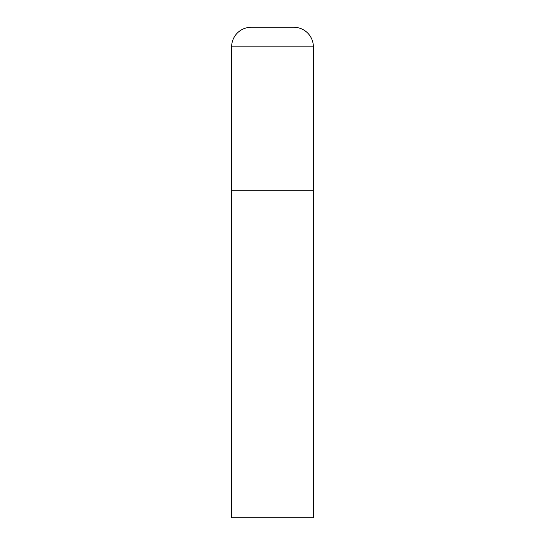 <?xml version="1.0" encoding="UTF-8"?>
<svg xmlns="http://www.w3.org/2000/svg" width="545" height="545" viewBox="0 0 545 545"><rect width="100%" height="100%" fill="white"/><g stroke="black" fill="none" stroke-linecap="round" stroke-linejoin="round"><path stroke-width="0.41" stroke-dasharray="2.73 2.04" d="M293.755 27.25L251.245 27.25M313.375 190.75L231.625 190.75L313.375 190.75M231.625 517.75L313.375 517.75M313.375 46.87L231.625 46.87"/><path stroke-width="0.82" d="M231.625 46.87L231.625 517.75L313.375 517.75L313.375 190.75L231.625 190.75L313.375 190.75L313.375 46.87A19.62 19.62 0 0 0 293.755 27.25L251.245 27.25A19.62 19.62 0 0 0 231.625 46.87L313.375 46.87"/></g></svg>
